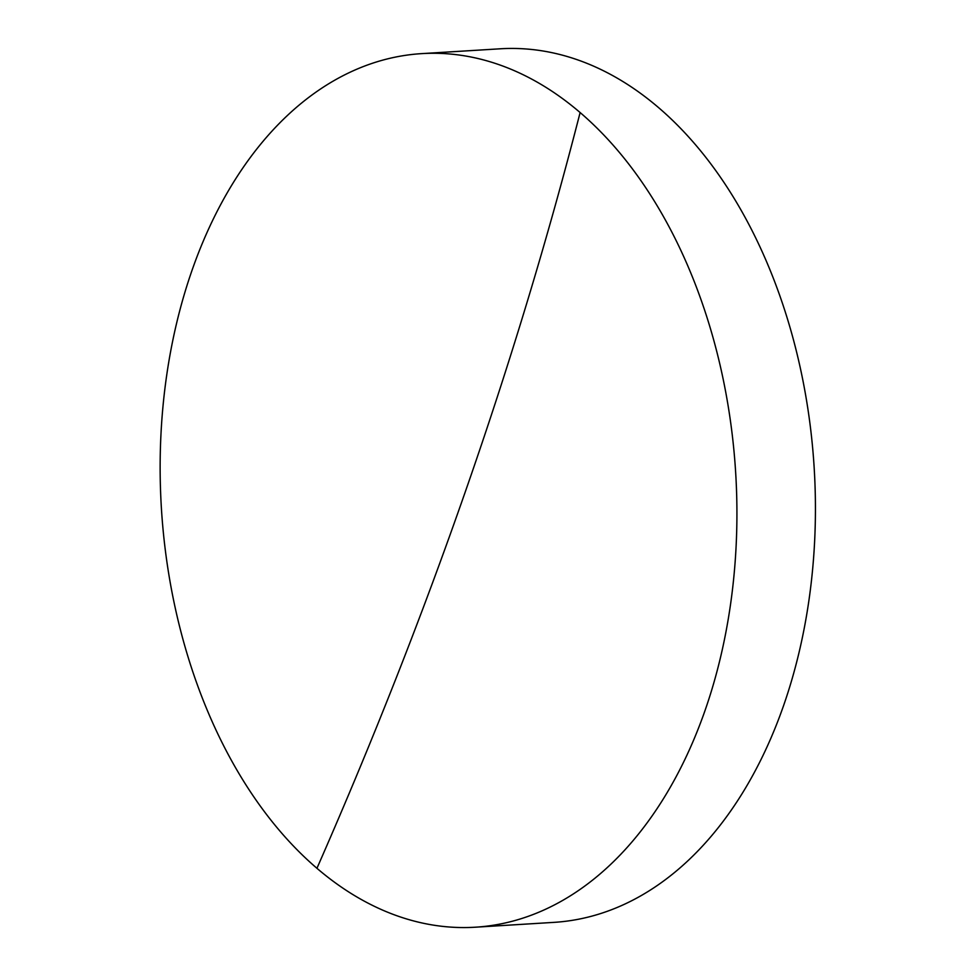 <?xml version="1.0" encoding="UTF-8"?>
<svg xmlns="http://www.w3.org/2000/svg" width="976" height="976" viewBox="0 0 976 976"><rect width="100%" height="100%" fill="white"/><g stroke="black" fill="none" stroke-linecap="round" stroke-linejoin="round"><path stroke-width="1.46" d="M705.148 710.186A437.614 287.676 86.5 0 1 475.422 927.2A437.614 287.676 86.5 0 1 316.944 868.298A437.614 287.676 86.5 0 1 191.918 270.645A437.614 287.676 86.5 0 1 421.632 53.631A437.614 287.676 86.5 0 1 580.122 112.545A437.614 287.676 86.5 0 1 705.148 710.186M475.422 927.2L553.941 922.369A437.614 287.676 -93.5 0 0 783.667 705.355A437.614 287.676 -93.5 0 0 765.843 259.994A437.614 287.676 -93.5 0 0 500.151 48.8L421.632 53.631M580.122 112.545A4100.444 2606.03 -49.4 0 1 316.944 868.298"/></g></svg>
